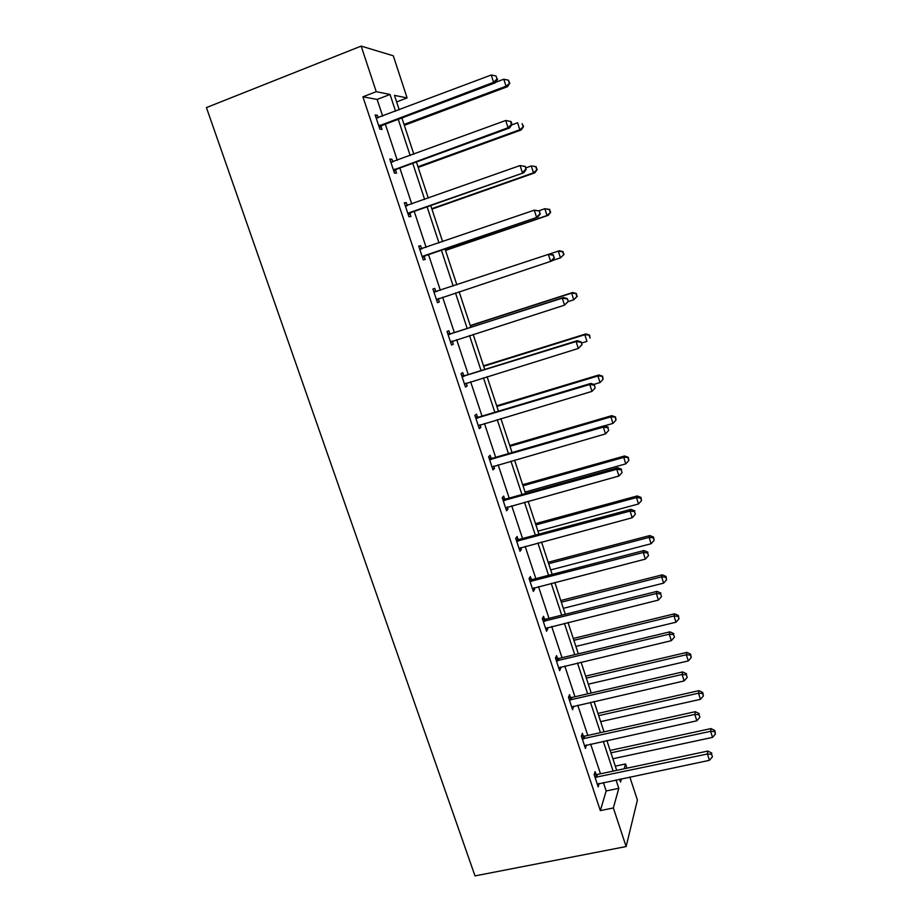 <?xml version="1.0" encoding="UTF-8"?>
<svg xmlns="http://www.w3.org/2000/svg" width="922" height="922" viewBox="0 0 922 922"><rect width="100%" height="100%" fill="white"/><g stroke="black" fill="none" stroke-linecap="round" stroke-linejoin="round"><path stroke-width="1.38" d="M615.308 766.147L625.554 763.958L626.948 768.187M629.83 776.992L637.402 800.054L626.13 846.546L475.003 875.9L206.424 107.586L361.159 46.1L376.245 91.681L362.911 96.81L600.337 810.611L606.169 790.961L603.38 782.548M361.159 46.1L393.291 55.793L407.109 97.928L394.466 95.369L399.238 109.845M396.621 101.916L407.109 97.928M583.303 736.079L582.381 733.324L581.356 736.113L585.47 748.491L586.265 744.999M557.545 658.446L556.611 655.634L555.447 658.054L559.631 670.663L560.772 668.173L560.415 667.079M531.337 579.419L530.38 576.561L529.067 578.601L533.331 591.428L534.622 589.331L534.092 587.752M504.645 498.986L503.677 496.082L502.213 497.719L506.558 510.788L507.999 509.071L507.307 507.008M477.481 417.101L476.501 414.139L474.876 415.373L479.29 428.672L480.892 427.37L480.039 424.8M449.821 333.718L448.818 330.698L447.043 331.505L451.538 345.058L453.29 344.171L452.287 341.163M418.772 246.358L420.628 245.725L418.692 246.093L423.267 259.889L425.18 259.451L424.166 256.385M420.628 245.725L421.654 248.802M390.052 159.852L391.919 159.172L389.799 159.08L394.466 173.14L396.552 173.152L395.515 170.028M391.919 159.172L392.83 161.915M600.487 773.8L590.633 744.042M587.787 735.445L577.771 705.215M574.971 696.755L564.794 666.03M562.04 657.72L551.702 626.511M548.993 618.339L538.494 586.623M535.843 578.613L525.16 546.389M522.567 538.54L511.722 505.786M509.175 498.099L498.145 464.815M495.656 457.289L484.453 423.475M482.022 416.122L470.635 381.766M468.261 374.574L456.69 339.665M454.373 332.646L442.618 297.172M440.359 290.326L428.488 254.495M426.125 247.384L414.232 211.461M411.777 204.039L399.848 168.035M397.278 160.29L385.327 124.193M382.653 116.126L377.133 99.426L362.911 96.81M375.496 115.999L377.363 115.285L375.162 114.962L379.864 129.149L382.042 129.391L380.993 126.245M377.363 115.285L378.193 117.809M404.481 203.313L406.337 202.644L404.309 202.794L408.93 216.716L410.935 216.497L409.91 213.397M406.337 202.644L407.328 205.618M432.937 289.024L434.792 288.402L432.925 289.001L437.466 302.67L439.298 302.001L438.296 298.959M434.792 288.402L435.795 291.456M463.708 375.6L462.717 372.603L461.023 373.629L465.483 387.056L467.154 385.961L466.209 383.126M491.126 458.222L490.147 455.295L488.614 456.736L492.982 469.909L494.503 468.399L493.731 466.094M518.049 539.382L517.092 536.5L515.698 538.344L519.996 551.287L521.368 549.385L520.769 547.564M544.499 619.111L543.554 616.276L542.309 618.512L546.539 631.224L547.749 628.931L547.311 627.594M570.476 697.435L569.554 694.646L568.459 697.251L572.597 709.744L573.392 706.206M596.015 774.399L595.105 771.656L594.137 774.63L598.217 786.904L599.023 783.458M626.13 846.546L613.349 807.96L618.8 788.333L616.011 779.897M600.337 810.611L613.349 807.96M619.596 779.148L620.541 782.04L621.451 778.756M624.229 768.764L625.554 763.958M401.9 117.958L413.84 154.205M416.398 161.995L428.315 198.161M430.77 205.618L442.641 241.702M445.003 248.848L456.851 284.84M459.11 291.709L470.842 327.345M473.159 334.386L484.707 369.457M487.081 376.672L498.445 411.177M500.877 418.576L512.056 452.529M514.545 460.09L525.552 493.512M528.099 501.234L538.921 534.126M541.514 542.009L552.174 574.371M554.825 582.416L565.313 614.271M568.01 622.465L578.325 653.813M581.079 662.157L591.233 692.998M594.033 701.492L604.025 731.849M606.86 740.493L616.703 770.366M395.573 111.228L390.052 94.47L376.245 91.681M613.118 771.115L603.288 741.276M600.441 732.644L590.437 702.322M587.648 693.828L577.483 663.01M574.74 654.678L564.414 623.353M561.717 615.17L551.218 583.349M548.567 575.316L537.906 542.977M535.313 535.094L524.48 502.236M521.944 494.526L510.926 461.138M508.437 453.578L497.258 419.66M494.826 412.272L483.462 377.801M481.077 370.586L469.529 335.55M467.212 328.509L455.48 292.919M453.209 286.05L441.361 250.093M438.999 242.959L427.117 206.908M424.662 199.452L412.756 163.321M410.186 155.553L398.246 119.33M377.133 99.426L390.052 94.47M606.169 790.961L618.8 788.333M437.454 302.612L439.298 302.001M451.446 344.759L453.29 344.171M465.31 386.525L467.154 385.961M479.048 427.912L480.892 427.37M492.659 468.929L494.503 468.399M506.155 509.578L507.999 509.071M519.524 549.869L521.368 549.385M532.789 589.803L534.622 589.331M545.928 629.38L547.749 628.931M558.951 668.611L560.772 668.173M571.859 707.497L573.68 707.082M584.652 746.048L586.473 745.644M597.341 784.265L599.162 783.873M380.048 125.092L382.227 125.357L495.206 82.819L493.593 82.312L378.815 125.98M496.97 78.923L496.048 75.996L496.97 78.923L493.593 82.312L491.265 74.993L376.211 118.143M382.227 125.357L379.403 127.755M495.206 82.819L497.615 79.131M496.048 75.996L491.265 74.993M404.332 125.334L507.503 86.68L506.017 86.219L503.792 79.211L495.529 82.323M404.043 124.447L506.017 86.219L509.831 83.164L508.356 80.168L509.244 82.968M503.792 79.211L508.356 80.168M509.831 83.164L507.503 86.68M394.662 169.129L396.748 169.164L509.578 127.985L508.057 127.732L393.429 169.994M511.41 124.332L508.057 127.732L505.74 120.482L511.088 121.554L510.488 121.427L511.41 124.332L512.01 124.435L511.088 121.554M390.847 162.237L505.74 120.482L510.488 121.427M396.748 169.164L393.925 171.504M390.824 162.18L391.804 162.237M509.578 127.985L512.01 124.435M409.138 212.763L523.811 172.737L407.904 213.604M525.701 169.302L522.371 172.725L520.089 165.545L525.367 166.456L525.701 169.302L525.367 166.456M405.346 205.906L520.089 165.545L524.791 166.433M411.143 212.556L408.319 214.849M405.242 205.618L407.017 205.721M523.811 172.737L526.278 169.325M418.185 167.412L521.218 129.956L519.812 129.725L517.611 122.776L511.664 124.954M417.977 166.755L519.812 129.725L523.581 126.556L522.14 123.686L523.016 126.452M523.581 126.556L521.218 129.956M431.911 209.11L534.806 172.84L533.481 172.829L531.303 165.937L525.817 167.885M431.773 208.695L533.481 172.829L537.192 169.567L535.797 166.801L536.673 169.556M535.797 166.801L532.639 165.995L536.327 166.824M537.192 169.567L534.806 172.84M423.475 255.982L537.918 217.05L422.241 256.812M539.866 213.858L536.558 217.281L534.299 210.17L539.497 210.942L539.866 213.858L539.497 210.942M419.717 249.182L534.299 210.17L538.955 211.011M425.399 255.555L422.576 257.803M419.533 248.64L421.953 248.825M537.918 217.05L540.396 213.777M445.522 250.438L548.279 215.322L547.034 215.529L544.867 208.718L538.863 210.781M445.464 250.254L547.034 215.529L550.688 212.175L549.328 209.525L550.192 212.256M549.328 209.525L544.867 208.718L549.823 209.455M550.688 212.175L548.279 215.322M554.399 257.814L552.993 255.175L554.399 257.814L551.886 260.961L436.452 299.615M553.892 257.987L550.607 261.422L548.371 254.38L549.662 253.953L553.5 255.002M433.951 292.067L548.371 254.38L552.993 255.175M439.126 298.336L436.705 300.353M433.686 291.283L437.12 291.398M552.174 260.603L560.449 257.86L558.306 251.107L549.708 253.965M564.057 254.403L560.449 257.86L564.057 254.403L562.743 251.867L563.596 254.576M562.743 251.867L558.306 251.107L559.493 250.715L563.204 251.718M568.263 301.436L567.376 298.647L568.263 301.436L564.529 305.147L450.535 342.027M567.791 301.701L564.529 305.147L562.305 298.163L563.515 297.506L451.284 333.637L447.712 333.534M448.046 334.548L562.305 298.163L566.903 298.912M452.46 341.013L450.697 342.523M567.376 298.647L563.515 297.506M568.113 301.609L573.761 299.8L571.628 293.104L572.746 292.505L470.255 325.535M576.031 293.83L576.872 296.504L576.457 293.588L571.628 293.104L470.324 325.754M577.31 296.262L573.761 299.8L576.872 296.504M572.746 292.505L576.457 293.588M581.989 344.655L581.114 341.889L581.989 344.655L578.313 348.458L464.481 384.059M581.552 345.012L578.313 348.458L576.112 341.543L577.241 340.667L465.172 375.531L461.611 375.404M462.026 376.637L576.112 341.543L580.676 342.246M465.841 383.252L464.573 384.313M581.114 341.889L577.241 340.667M581.482 343.053L586.934 341.37L584.836 334.732L585.873 333.914L483.52 365.85M589.193 335.412L590.034 338.063L589.607 335.089L584.836 334.732L483.67 366.288M585.873 333.914L589.607 335.089M475.867 418.346L589.792 384.52L591.982 391.377L478.311 425.699M475.383 416.894L478.944 417.044L590.852 383.414L589.792 384.52L594.321 385.177L595.186 387.92L594.321 385.177M478.898 425.238L478.311 425.722M594.725 384.739L590.852 383.414M591.982 391.377L595.186 387.92M593.803 384.416L600.003 382.561L597.917 375.98L598.885 374.966L496.681 405.818M602.25 376.625L603.08 379.253L602.631 376.211L597.917 375.98L496.889 406.464M603.08 379.253L600.003 382.561M598.885 374.966L602.631 376.211M489.594 459.686L603.345 427.105L605.512 433.893L492.014 466.97M489.029 458.004L492.579 458.188L604.325 425.78L603.345 427.105L607.84 427.704L608.704 430.424L607.84 427.704M608.22 427.174L604.325 425.78M605.512 433.893L608.704 430.424M604.498 425.837L612.946 423.394L610.883 416.871L611.782 415.649L509.728 445.43M615.181 417.47L616.011 420.075L615.527 416.975L610.883 416.871L510.004 446.283M616.011 420.075L612.946 423.394M611.782 415.649L615.527 416.975M503.193 500.646L616.772 469.286L618.916 476.006L505.59 507.861M502.559 498.756L506.097 498.952L617.682 467.742L616.772 469.286L621.232 469.851L622.085 472.537L621.232 469.851M621.578 469.229L617.682 467.742M618.916 476.006L622.085 472.537M525.079 492.06L625.784 463.858L623.733 457.393L624.563 455.975L522.647 484.707M627.997 457.946L628.816 460.527L628.331 457.381L623.733 457.393L523.005 485.767M628.816 460.527L625.784 463.858M624.563 455.975L628.331 457.381M516.666 541.249L630.083 511.076L632.204 517.749L519.04 548.394M515.963 539.139L519.501 539.358L630.913 509.324L630.083 511.076L634.497 511.595L635.35 514.269L634.497 511.595M634.82 510.892L630.913 509.324M632.204 517.749L635.35 514.269M537.941 531.153L638.508 503.965L636.468 497.557L637.24 495.944L535.475 523.65M640.709 498.076L641.516 500.634L641.009 497.431L640.709 498.076L636.468 497.557L535.889 524.906M641.516 500.634L638.508 503.965M637.24 495.944L641.009 497.431M530.023 581.482L643.268 552.497L645.365 559.101L532.374 588.57M529.251 579.166L532.778 579.408L644.017 550.538L643.268 552.497L647.647 552.97L648.489 555.609L647.647 552.97M647.947 552.186L644.017 550.538M645.365 559.101L648.489 555.609M550.699 569.9L651.116 543.726L649.1 537.376L649.791 535.567L548.187 562.247M653.306 537.849L654.113 540.384L653.571 537.123L653.306 537.849L649.1 537.376L548.659 563.711M654.113 540.384L651.116 543.726M649.791 535.567L653.571 537.123M543.254 621.359L656.326 593.526L658.412 600.072L545.594 628.378M542.424 618.835L545.939 619.111L657.017 591.371L656.326 593.526L660.682 593.964L661.512 596.58L660.682 593.964M660.947 593.1L657.017 591.371M658.412 600.072L661.512 596.58M563.354 608.313L663.61 583.13L661.616 576.838L662.25 574.844L560.783 600.533M665.788 577.276L666.583 579.788L666.03 576.469L665.788 577.276L661.616 576.838L561.325 602.181M666.583 579.788L663.61 583.13M662.25 574.844L666.03 576.469M556.381 660.878L669.268 634.198L671.331 640.675L558.686 667.839M555.482 658.158L558.986 658.446L669.891 631.835L669.268 634.198L673.59 634.59L674.42 637.171L673.59 634.59M673.832 633.633L669.891 631.835M671.331 640.675L674.42 637.171M575.893 646.414L675.999 622.2L674.017 615.965L674.593 613.787L573.277 638.485M678.166 616.357L678.961 618.846L678.385 615.481L678.166 616.357L674.017 615.965L573.887 640.329M678.961 618.846L675.999 622.2M674.593 613.787L678.385 615.481M569.381 700.052L682.096 674.489L684.147 680.92L571.675 706.955M568.505 697.147L571.917 697.458L682.649 671.931L682.096 674.489L686.383 674.835L687.201 677.405L686.383 674.835M686.602 673.809L682.649 671.931M684.147 680.92L687.201 677.405M588.328 684.182L688.285 660.924L686.325 654.747L686.821 652.384L585.666 676.114M690.44 655.093L691.223 657.57L690.636 654.147L690.44 655.093L686.325 654.747L586.334 678.143M691.223 657.57L688.285 660.924M686.821 652.384L690.636 654.147M582.278 738.891L694.808 714.423L696.836 720.797L584.548 745.725M581.471 735.814L584.744 736.113L695.292 711.68L694.808 714.423L699.072 714.734L699.879 717.281L699.072 714.734M699.256 713.628L695.292 711.68M696.836 720.797L699.879 717.281M600.66 721.626L700.455 699.325L698.519 693.194L698.957 690.647L597.952 713.432M702.599 693.505L703.382 695.96L702.771 692.491L702.599 693.505L698.519 693.194L598.689 715.645M703.382 695.96L700.455 699.325M698.957 690.647L702.771 692.491M595.059 777.384L707.404 754L709.421 760.316L597.306 784.161M594.298 774.134L597.444 774.434L707.819 751.061L707.404 754L711.634 754.265L712.441 756.789L711.634 754.265M711.796 753.09L707.819 751.061M709.421 760.316L712.441 756.789M612.876 758.76L712.533 737.381L710.608 731.307L710.989 728.587L610.134 750.427M714.665 731.584L715.426 734.016L714.804 730.501L714.665 731.584L710.608 731.307L610.929 752.836M715.426 734.016L712.533 737.381M710.989 728.587L714.804 730.501M379.138 125.669L381.316 125.934M393.752 169.694L395.849 169.717M405.784 205.94L406.533 205.883M408.227 213.305L410.232 213.109M420.144 249.217L421.7 248.905M422.576 256.512L424.489 256.086M434.377 292.101L436.233 291.49M436.786 299.327L438.618 298.682M448.484 334.582L450.259 333.752M449.521 334.467L451.284 333.637M450.858 341.739L452.114 341.128M462.452 376.683L464.146 375.634M463.489 376.568L465.172 375.531M476.305 418.392L477.907 417.136M477.331 418.3L478.944 417.044M490.02 459.732L491.553 458.269M491.057 459.64L492.579 458.188M503.619 500.692L505.072 499.033M504.645 500.611L506.097 498.952M517.092 541.295L518.475 539.439M518.118 541.226L519.501 539.358M530.45 581.528L531.764 579.477M531.475 581.471L532.778 579.408M543.692 621.416L544.925 619.158M544.706 621.359L545.939 619.111M556.807 660.936L557.971 658.504M557.833 660.89L558.986 658.446M569.808 700.109L570.902 697.493M570.833 700.075L571.917 697.458M582.704 738.948L583.73 736.148M583.718 738.914L584.744 736.113M595.474 777.442L596.43 774.457M596.488 777.419L597.444 774.434"/></g></svg>
